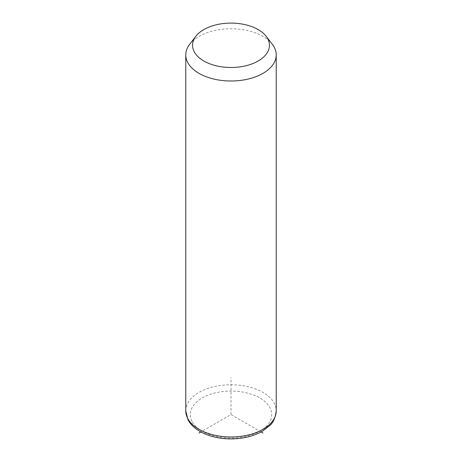 <?xml version="1.0" encoding="UTF-8"?>
<svg xmlns="http://www.w3.org/2000/svg" width="462" height="462" viewBox="0 0 462 462"><rect width="100%" height="100%" fill="white"/><g stroke="black" fill="none" stroke-linecap="round" stroke-linejoin="round"><path stroke-width="0.35" stroke-dasharray="2.31 1.73" d="M189.715 44.231A45.224 26.109 180 0 1 231 28.777A45.224 26.109 180 0 1 272.285 44.231M261.094 431.947L231 414.57L200.906 431.947M231 414.57L231 377.645M185.776 410.88A45.224 26.109 180 0 1 224.567 385.031A45.224 26.109 180 0 1 274.399 403.528A45.224 26.109 180 0 1 276.224 410.88M191.944 421.188A40.702 23.498 180 0 1 219.542 392.019A40.702 23.498 180 0 1 270.056 407.952A40.702 23.498 180 0 1 242.458 437.121A40.702 23.498 180 0 1 191.944 421.188"/><path stroke-width="0.69" d="M266.095 36.232L272.285 44.231A45.224 26.109 180 0 1 274.399 47.54A45.224 26.109 180 0 1 276.224 54.891A45.224 26.109 180 0 1 237.433 80.735A45.224 26.109 180 0 1 187.601 62.243A45.224 26.109 180 0 1 185.776 54.891A45.224 26.109 180 0 1 189.715 44.231L195.905 36.232A38.444 22.193 180 0 1 231 23.1A38.444 22.193 180 0 1 266.095 36.232A38.444 22.193 180 0 1 267.885 39.045A38.444 22.193 180 0 1 241.822 66.592A38.444 22.193 180 0 1 194.115 51.542A38.444 22.193 180 0 1 195.905 36.232M200.906 431.947L199.018 433.033M261.094 431.947L262.982 433.033M276.224 54.891L276.224 410.88A45.224 26.109 180 0 1 237.433 436.723A45.224 26.109 180 0 1 187.601 418.231A45.224 26.109 180 0 1 185.776 410.88L185.776 54.891M276.224 410.88C275.392 417.827 273.244 422.695 269.785 425.485L262.676 431.04C253.829 436.174 243.33 438.79 231.167 438.9C212.139 439.01 193.878 431.52 187.913 419.542L185.776 410.88"/></g></svg>

